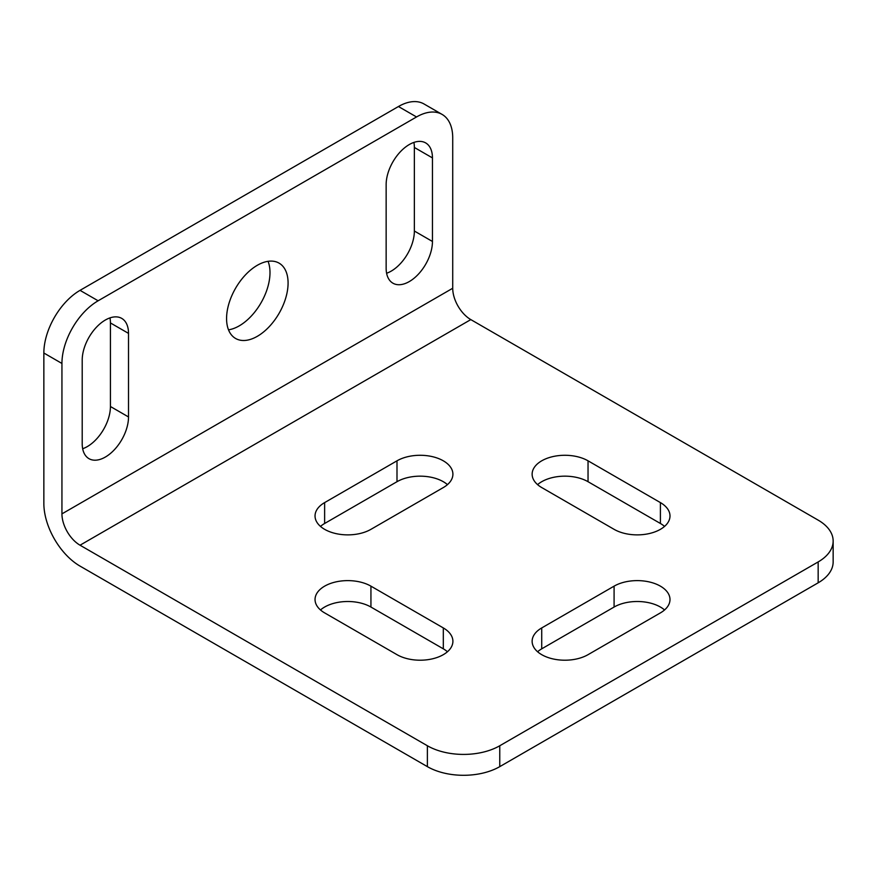<?xml version="1.0" encoding="UTF-8"?>
<svg xmlns="http://www.w3.org/2000/svg" width="877" height="877" viewBox="0 0 877 877"><rect width="100%" height="100%" fill="white"/><g stroke="black" fill="none" stroke-linecap="round" stroke-linejoin="round"><path stroke-width="1.32" d="M833.15 561.927A51.173 29.544 180 0 1 818.164 582.81L499.758 766.641A51.173 29.544 180 0 1 427.384 766.641L80.037 566.103A51.173 29.544 -120 0 1 43.85 503.431L43.85 353.014A51.173 29.544 -60 0 1 80.037 290.353L398.443 106.523A51.173 29.544 -60 0 1 424.029 103.979L442.118 114.427A51.173 29.544 120 0 0 416.531 116.959L98.125 300.789A51.173 29.544 120 0 0 61.938 363.462L61.938 513.878L452.718 288.259A25.586 14.766 -120 0 0 470.806 319.601L818.164 520.138A51.173 29.544 0 0 1 833.15 541.032L833.15 561.927M664.547 526.408A32.745 18.91 0 0 0 660.403 523.481L588.039 481.703A32.745 18.91 0 0 0 537.59 484.63M447.445 651.754A32.745 18.91 0 0 0 443.313 648.827L370.938 607.048A32.745 18.91 0 0 0 320.489 609.964M664.547 609.964A32.745 18.91 0 0 0 614.086 607.048L541.723 648.827A32.745 18.91 0 0 0 537.59 651.754M447.445 484.63A32.745 18.91 0 0 0 396.996 481.703L324.633 523.481A32.745 18.91 0 0 0 320.489 526.408M61.938 513.878A25.586 14.766 60 0 0 80.037 545.209L427.384 745.757A51.173 29.544 0 0 0 499.758 745.757L818.164 561.927A51.173 29.544 0 0 0 833.15 541.032M442.118 114.427A51.173 29.544 120 0 1 452.718 137.853L452.718 288.259M588.039 460.82A32.745 18.91 0 0 0 552.346 456.72A32.745 18.91 0 0 0 532.131 474.183A32.745 18.91 0 0 0 541.723 487.557L614.086 529.335A32.745 18.91 0 0 0 649.78 533.435A32.745 18.91 0 0 0 669.995 515.961A32.745 18.91 0 0 0 660.403 502.598L588.039 460.82L588.039 481.703M324.633 612.891L396.996 654.67A32.745 18.91 0 0 0 432.679 658.77A32.745 18.91 0 0 0 452.905 641.306A32.745 18.91 0 0 0 443.313 627.932L370.938 586.154A32.745 18.91 0 0 0 335.255 582.054A32.745 18.91 0 0 0 315.04 599.528A32.745 18.91 0 0 0 324.633 612.891M588.039 654.67L660.403 612.891A32.745 18.91 0 0 0 669.995 599.528A32.745 18.91 0 0 0 649.78 582.054A32.745 18.91 0 0 0 614.086 586.154L541.723 627.932A32.745 18.91 0 0 0 532.131 641.306A32.745 18.91 0 0 0 552.346 658.77A32.745 18.91 0 0 0 588.039 654.67M324.633 502.598A32.745 18.91 0 0 0 315.04 515.961A32.745 18.91 0 0 0 335.255 533.435A32.745 18.91 0 0 0 370.938 529.335L443.313 487.557A32.745 18.91 0 0 0 452.905 474.183A32.745 18.91 0 0 0 432.679 456.72A32.745 18.91 0 0 0 396.996 460.82L324.633 502.598L324.633 523.481M288.084 283.041A43.499 25.115 120 0 0 279.072 263.133A43.499 25.115 120 0 0 245.56 274.775A43.499 25.115 120 0 0 226.573 318.548A43.499 25.115 120 0 0 235.584 338.467A43.499 25.115 120 0 0 269.096 326.814A43.499 25.115 120 0 0 288.084 283.041M82.208 443.685A32.745 18.91 120 0 0 88.983 458.671A32.745 18.91 120 0 0 114.218 449.901A32.745 18.91 120 0 0 128.513 416.948L128.513 333.381A32.745 18.91 120 0 0 121.739 318.395A32.745 18.91 120 0 0 96.503 327.165A32.745 18.91 120 0 0 82.208 360.118L82.208 443.685M432.449 241.471L432.449 157.904A32.745 18.91 120 0 0 425.674 142.918A32.745 18.91 120 0 0 400.438 151.688A32.745 18.91 120 0 0 386.143 184.641L386.143 268.209A32.745 18.91 120 0 0 392.918 283.194A32.745 18.91 120 0 0 418.154 274.424A32.745 18.91 120 0 0 432.449 241.471L414.361 231.024L414.361 147.468A32.745 18.91 120 0 0 413.9 142.414M228.502 329.829A43.499 25.115 120 0 0 269.995 272.594A43.499 25.115 120 0 0 268.055 261.313M82.668 448.728A32.745 18.91 120 0 0 110.425 406.5L110.425 322.933A32.745 18.91 120 0 0 109.965 317.891M386.604 273.251A32.745 18.91 120 0 0 414.361 231.024M818.164 561.927L818.164 582.81M499.758 745.757L499.758 766.641M427.384 745.757L427.384 766.641M61.938 363.462L43.85 353.014M80.037 545.209L470.806 319.601M398.443 106.523L416.531 116.959M98.125 300.789L80.037 290.353M128.513 416.948L110.425 406.5M128.513 333.381L110.425 322.933M432.449 157.904L414.361 147.468M660.403 502.598L660.403 523.481M443.313 627.932L443.313 648.827M370.938 586.154L370.938 607.048M614.086 586.154L614.086 607.048M541.723 627.932L541.723 648.827M396.996 460.82L396.996 481.703"/></g></svg>
